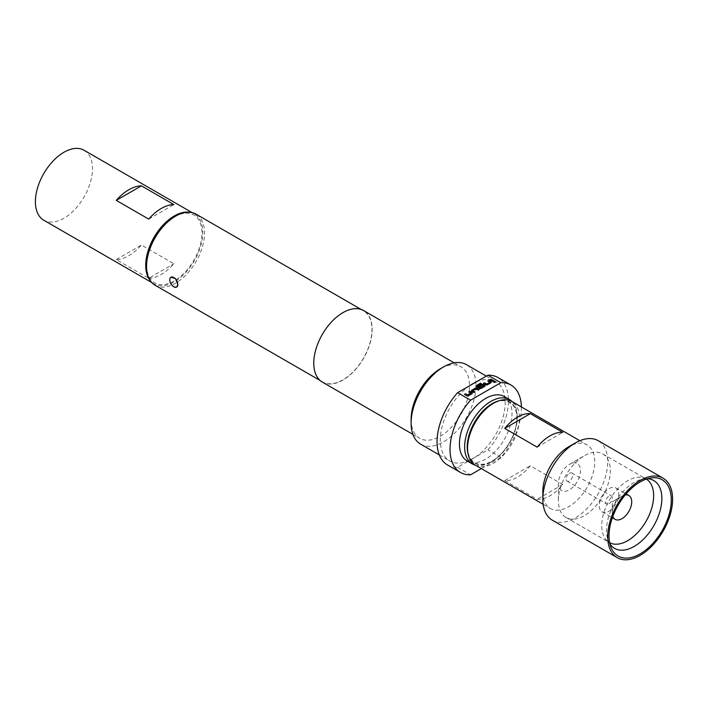 <?xml version="1.0" encoding="UTF-8"?>
<svg xmlns="http://www.w3.org/2000/svg" width="708" height="708" viewBox="0 0 708 708"><rect width="100%" height="100%" fill="white"/><g stroke="black" fill="none" stroke-linecap="round" stroke-linejoin="round"><path stroke-width="0.53" stroke-dasharray="3.54 2.66" d="M493.759 382.028A0.85 0.496 0 0 0 495.441 382.028M612.252 513.043L612.252 501.804L621.987 496.184A13.762 7.947 120 0 0 612.252 513.043A13.762 7.947 120 0 0 612.809 516.477M609.013 511.167A13.762 7.947 120 0 0 618.004 499.034A13.762 7.947 120 0 0 615.889 488.007A13.762 7.947 120 0 0 609.013 488.688A13.762 7.947 120 0 0 600.021 500.821A13.762 7.947 120 0 0 602.127 511.849A13.762 7.947 120 0 0 609.013 511.167M625.244 494.954A13.762 7.947 120 0 0 621.987 496.184L612.252 501.804M569.427 473.254A4.682 2.699 -60 0 1 571.772 473.024A4.682 2.699 -60 0 1 572.489 476.776A4.682 2.699 -60 0 1 569.427 480.9A4.682 2.699 -60 0 1 567.09 481.13A4.682 2.699 -60 0 1 566.373 477.378A4.682 2.699 -60 0 1 569.427 473.254M609.013 503.751A4.682 2.699 120 0 0 612.066 499.627A4.682 2.699 120 0 0 611.349 495.874A4.682 2.699 120 0 0 609.013 496.104A4.682 2.699 120 0 0 605.951 500.229A4.682 2.699 120 0 0 606.668 503.981A4.682 2.699 120 0 0 609.013 503.751M569.427 464.342L584.357 455.722A36.71 21.196 120 0 0 584.348 455.722A36.71 21.196 120 0 0 558.4 500.68A36.71 21.196 120 0 0 566.002 517.477A36.71 21.196 120 0 0 584.357 515.663A36.71 21.196 120 0 0 608.331 483.316A36.71 21.196 120 0 0 602.703 453.908A36.71 21.196 120 0 0 584.357 455.722L569.427 464.342A15.603 9.009 120 0 0 558.4 483.449A15.603 9.009 120 0 0 569.427 489.812A15.603 9.009 120 0 0 580.463 470.705A15.603 9.009 120 0 0 569.427 464.342M176.788 287.006L174.088 286.643C171.548 285.005 170.115 282.74 169.787 279.837L171.097 277.147M467.554 446.73A34.869 20.134 120 0 0 492.21 460.97A34.869 20.134 120 0 0 516.867 418.26A34.869 20.134 120 0 0 492.21 404.02M475.156 465.032A36.71 21.196 120 0 0 503.441 455.2A36.71 21.196 120 0 0 519.468 418.26A36.71 21.196 120 0 0 511.866 401.454M504.724 480.573L537.168 499.299A36.71 21.196 120 0 0 562.763 484.52L530.319 465.793A36.71 21.196 -60 0 1 504.724 480.573L530.319 465.793M542.824 491.688A36.71 21.196 120 0 0 550.426 508.494A36.71 21.196 120 0 0 578.71 498.653A36.71 21.196 120 0 0 594.738 461.713A36.71 21.196 120 0 0 587.136 444.916A36.71 21.196 120 0 0 568.781 446.73M552.329 520.185A45.878 26.488 120 0 0 587.684 507.893A45.878 26.488 120 0 0 607.712 461.713A45.878 26.488 120 0 0 598.207 440.712M468.05 453.784A35.329 20.399 120 0 0 492.21 461.342L492.21 461.342A35.329 20.399 120 0 0 517.194 418.074A35.329 20.399 120 0 0 498.565 400.932M512.176 401.64A37.161 21.461 -60 0 1 517.194 416.578A37.161 21.461 -60 0 1 490.918 462.094L492.21 461.342L490.91 462.094A37.161 21.461 -60 0 1 490.91 462.094A37.161 21.461 -60 0 1 475.475 465.218M504.308 396.56A37.161 21.461 -60 0 1 509.999 426.349A37.161 21.461 -60 0 1 485.723 459.094A37.161 21.461 -60 0 1 467.138 460.935M148.707 278.297A40.374 23.311 120 0 0 173.858 263.765L141.414 245.039A40.374 23.311 -60 0 1 116.262 259.562L148.707 278.297L173.858 263.765M189.576 212.267A40.374 23.311 -60 0 1 194.452 213.958A40.374 23.311 -60 0 1 202.807 232.445A40.374 23.311 -60 0 1 185.186 273.076A40.374 23.311 -60 0 1 154.07 283.899A40.374 23.311 -60 0 1 150.167 280.527M84.137 150.273A40.374 23.311 -60 0 1 92.5 168.761A40.374 23.311 -60 0 1 74.88 209.391A40.374 23.311 -60 0 1 43.763 220.206M174.257 216.931A39.188 22.621 -60 0 1 201.966 232.932A39.188 22.621 -60 0 1 174.257 280.926A39.188 22.621 -60 0 1 146.556 264.925M155.052 285.2A41.02 23.683 120 0 0 175.557 283.173A41.02 23.683 120 0 0 202.355 247.021A41.02 23.683 120 0 0 196.072 214.152M420.605 444.137A45.878 26.488 120 0 0 443.544 441.863A45.878 26.488 120 0 0 473.519 401.427A45.878 26.488 120 0 0 466.484 364.664M469.846 385.621A45.878 26.488 120 0 0 442.243 426.092A45.878 26.488 120 0 0 449.801 460.996A45.878 26.488 120 0 0 469.846 460.244A45.878 26.488 120 0 0 472.749 458.722A45.878 26.488 120 0 0 475.643 456.899L487.892 449.828A50.472 29.143 120 0 0 497.981 377.55M411.1 419.384A41.294 23.842 120 0 0 419.658 438.287A41.294 23.842 120 0 0 440.305 436.243A41.294 23.842 120 0 0 467.28 399.852A41.294 23.842 120 0 0 460.952 366.762A41.294 23.842 120 0 0 440.305 368.806M322.326 382.09A41.294 23.842 120 0 0 342.973 380.046A41.294 23.842 120 0 0 369.948 343.663A41.294 23.842 120 0 0 363.62 310.573M342.973 312.839A41.02 23.683 120 0 0 316.175 348.982A41.02 23.683 120 0 0 322.459 381.851A41.02 23.683 120 0 0 342.973 379.824A41.02 23.683 120 0 0 369.762 343.681A41.02 23.683 120 0 0 363.478 310.812A41.02 23.683 120 0 0 342.973 312.839M447.509 464.97A50.472 29.143 120 0 0 457.598 467.315L475.643 456.899A45.878 26.488 120 0 0 503.246 416.419A45.878 26.488 120 0 0 495.689 381.524A45.878 26.488 120 0 0 475.643 382.267M457.598 467.315L470.572 474.811M481.334 468.599L500.875 457.315A50.472 29.143 120 0 0 521.398 406.958M500.875 457.315L487.892 449.828M148.707 219.099L173.858 204.577M116.262 259.562L141.414 245.039M562.763 484.52L537.168 499.299M537.168 447.155L562.763 432.376M489.803 379.895L492.98 381.577M492.98 381.727L493.954 381.019M487.724 381.09L489.865 382.178M483.475 383.55L485.75 384.86A1.283 0.743 0 0 0 487.564 384.86L490.971 382.886A1.283 0.743 0 0 0 491.352 382.364A1.283 0.743 0 0 0 491.343 382.293M475.971 386.134A1.283 0.743 0 0 0 475.962 386.205A1.283 0.743 0 0 0 476.342 386.727L479.422 388.506A1.283 0.743 0 0 0 481.236 388.506L484.644 386.541A1.283 0.743 0 0 0 485.024 386.019A1.283 0.743 0 0 0 485.015 385.94M478.679 386.32L479.652 386.727M479.652 386.878L482.413 385.285L483.653 385.772M477.546 385.957L481.405 383.736M471.36 390.781A1.283 0.743 0 0 0 471.36 390.851A1.283 0.743 0 0 0 471.732 391.374L474.006 392.542M474.006 392.683L474.98 391.975M472.838 390.666L475.98 388.993L478.254 390.081M478.254 390.232L479.228 389.524M468.749 392.046L470.891 393.135M464.501 394.506L466.767 395.816A1.283 0.743 0 0 0 468.59 395.816L471.988 393.852A1.283 0.743 0 0 0 472.369 393.321A1.283 0.743 0 0 0 472.36 393.25M646.333 479.095A36.71 21.196 120 0 0 646.041 478.927A36.71 21.196 120 0 0 627.686 480.741A36.71 21.196 120 0 0 603.712 513.088A36.71 21.196 120 0 0 609.331 542.505A36.71 21.196 120 0 0 609.623 542.664M609.88 543.832A39.161 22.612 -60 0 1 608.305 540.806A39.161 22.612 -60 0 1 634.173 482.484A39.161 22.612 -60 0 1 644.059 478.882A39.161 22.612 -60 0 1 647.466 478.732M615.889 488.007L626.12 493.91M571.772 473.024L611.349 495.874M602.703 453.908L646.041 478.927L644.059 478.882L651.271 477.9M566.002 517.477L609.331 542.505L608.305 540.806L611.057 547.541M543.151 504.291L550.426 508.494M517.194 418.074L517.194 416.578M154.07 283.899L151.751 282.554M439.287 454.925L449.801 460.996M412.897 434.385L419.658 438.287M320.078 380.479L322.459 381.851M361.098 309.431L363.478 310.812M454.191 362.859L460.952 366.762M486.316 376.107L495.689 381.524M194.452 213.958L192.133 212.621M579.852 440.712L587.136 444.916M558.4 483.449L558.4 500.68M567.09 481.13L606.668 503.981M602.127 511.849L612.349 517.752"/><path stroke-width="1.06" d="M495.441 382.028A0.85 0.496 0 0 0 493.759 382.028M495.202 381.603A0.85 0.496 0 0 0 493.998 382.302A0.85 0.496 0 0 0 495.202 381.603M612.809 516.477A13.762 7.947 120 0 0 615.102 519.345A13.762 7.947 120 0 0 621.987 518.663A13.762 7.947 120 0 0 630.978 506.53A13.762 7.947 120 0 0 628.872 495.503A13.762 7.947 120 0 0 625.244 494.954M640.156 553.877A44.046 25.435 120 0 0 670.786 506.751A44.046 25.435 120 0 0 651.271 477.9A44.046 25.435 120 0 0 640.156 481.944A44.046 25.435 120 0 0 611.057 547.541A44.046 25.435 120 0 0 640.156 553.877M170.964 277.226L175.584 278.625L177.832 284.483A5.691 3.283 60 0 1 176.655 287.085A5.691 3.283 60 0 1 173.805 286.802A5.691 3.283 60 0 1 169.787 279.837A5.691 3.283 60 0 1 170.964 277.226A5.691 3.283 60 0 1 175.345 278.757A5.691 3.283 60 0 1 177.832 284.483L176.655 287.085M579.852 440.712L511.866 401.454A36.71 21.196 120 0 0 493.511 403.277L492.21 404.02A34.869 20.134 120 0 0 467.554 446.73L467.554 448.226A36.71 21.196 120 0 0 475.156 465.032L543.151 504.291M663.095 478.174L598.207 440.712A45.878 26.488 120 0 0 575.268 442.987L568.781 446.73A36.71 21.196 120 0 0 542.824 491.688L542.824 499.175A45.878 26.488 120 0 0 552.329 520.185L617.217 557.647A45.878 26.488 120 0 0 652.572 545.355A45.878 26.488 120 0 0 672.6 499.175A45.878 26.488 120 0 0 663.095 478.174A45.878 26.488 120 0 0 627.739 490.467A45.878 26.488 120 0 0 607.712 536.646A45.878 26.488 120 0 0 617.217 557.647M498.565 400.932A35.329 20.399 120 0 0 492.21 403.649A35.329 20.399 120 0 0 468.05 453.784M475.475 465.218A37.161 21.461 -60 0 1 472.333 463.935A37.161 21.461 -60 0 1 466.634 434.154A37.161 21.461 -60 0 1 490.91 401.401A37.161 21.461 -60 0 1 509.495 399.56A37.161 21.461 -60 0 1 512.176 401.64M472.333 463.935L467.138 460.935A37.161 21.461 -60 0 1 461.439 431.154A37.161 21.461 -60 0 1 485.723 398.4A37.161 21.461 -60 0 1 504.308 396.56L509.495 399.56M150.167 280.527A40.374 23.311 -60 0 1 145.706 265.411A40.374 23.311 -60 0 1 160.512 227.967A40.374 23.311 -60 0 1 189.576 212.267M151.751 282.554L43.763 220.206A40.374 23.311 -60 0 1 35.4 201.727A40.374 23.311 -60 0 1 53.02 161.088A40.374 23.311 -60 0 1 84.137 150.273L192.133 212.621M146.556 266.42L146.556 264.925A39.188 22.621 -60 0 1 174.257 216.931L175.557 216.188A41.02 23.683 120 0 0 146.556 266.42A41.02 23.683 120 0 0 155.052 285.2L320.078 380.479M411.1 423.127L411.1 419.384A41.294 23.842 120 0 1 440.296 368.806A41.294 23.842 120 0 0 440.296 368.806L443.544 366.939A45.878 26.488 120 0 0 411.1 423.127A45.878 26.488 120 0 0 420.605 444.137L439.287 454.925M521.398 406.958A50.472 29.143 120 0 0 510.955 385.037L497.981 377.55A50.472 29.143 120 0 0 487.892 375.196L475.643 382.267A45.878 26.488 120 0 0 472.749 383.798A45.878 26.488 120 0 0 469.846 385.621L457.598 392.692A50.472 29.143 120 0 0 447.509 464.97L460.483 472.457A50.472 29.143 120 0 0 470.572 474.811L481.334 468.599M454.191 362.859L363.62 310.573A41.294 23.842 120 0 0 342.973 312.617A41.294 23.842 120 0 0 315.989 349A41.294 23.842 120 0 0 322.326 382.09L412.897 434.385M361.098 309.431L196.072 214.152A41.02 23.683 120 0 0 175.557 216.188L174.257 216.931M510.955 385.037A50.472 29.143 120 0 0 500.875 382.692L470.572 400.179A50.472 29.143 120 0 0 460.483 472.457M470.572 400.179L457.598 392.692M486.316 376.107L466.484 364.664A45.878 26.488 120 0 0 443.544 366.939L440.296 368.806M487.892 375.196L500.875 382.692M475.643 382.267L469.846 385.621M470.891 393.135L467.74 395.029L465.475 393.79L464.501 394.356L466.767 395.666A1.283 0.743 0 0 0 468.59 395.666L471.988 393.701A1.283 0.743 0 0 0 472.369 393.17A1.283 0.743 0 0 0 471.988 392.648L469.723 391.338L468.749 391.905L470.891 393.135M471.732 390.179A1.283 0.743 0 0 0 471.36 390.701A1.283 0.743 0 0 0 471.732 391.223L474.006 392.542L474.98 391.975L472.838 390.666L475.98 388.851L478.254 390.081L479.228 389.524L476.953 388.214A1.283 0.743 0 0 0 475.139 388.214L471.732 390.329A1.283 0.743 0 0 0 471.36 390.781M476.342 385.533A1.283 0.743 0 0 0 475.962 386.055A1.283 0.743 0 0 0 476.342 386.577L479.422 388.365A1.283 0.743 0 0 0 481.236 388.365L484.644 386.391A1.283 0.743 0 0 0 485.024 385.869A1.283 0.743 0 0 0 484.644 385.347L483.281 384.559A1.283 0.743 0 0 0 481.467 384.559L478.679 386.17L479.652 386.727L482.413 385.134L483.679 385.807L480.502 387.665L477.519 385.993L481.405 383.736L480.431 383.17L476.342 385.683A1.283 0.743 0 0 0 475.971 386.134M489.865 382.178L486.723 384.072L484.449 382.833L483.475 383.4L485.75 384.709A1.283 0.743 0 0 0 487.564 384.709L490.971 382.745A1.283 0.743 0 0 0 491.352 382.214A1.283 0.743 0 0 0 490.971 381.692L488.697 380.382L487.724 380.939L489.865 382.178M492.98 381.577L493.954 381.019L490.777 379.178L489.803 379.745L492.98 381.577M173.858 204.577A40.374 23.311 120 0 0 148.707 219.099L116.262 200.373L141.414 185.85L173.858 204.577M116.262 200.373A40.374 23.311 -60 0 1 141.414 185.85M575.268 442.987A45.878 26.488 120 0 0 542.824 499.175M493.511 403.277A36.71 21.196 120 0 0 467.554 448.226M530.319 413.64L562.763 432.376A36.71 21.196 120 0 0 537.168 447.155L504.724 428.42A36.71 21.196 -60 0 1 530.319 413.64L504.724 428.42M493.83 381.09L490.777 379.178M490.777 379.329L489.936 379.815M489.865 382.329L486.723 384.223L484.449 382.833M484.449 382.984L483.608 383.471M491.343 382.293A1.283 0.743 0 0 0 490.971 381.842L488.697 380.382M488.697 380.532L487.856 381.019M481.272 383.807L480.431 383.17M480.431 383.32L476.342 385.683M485.015 385.94A1.283 0.743 0 0 0 484.644 385.497L483.281 384.709A1.283 0.743 0 0 0 481.467 384.709L478.803 386.241M483.653 385.922L480.502 387.816L477.546 386.108M479.095 389.595L476.953 388.365A1.283 0.743 0 0 0 475.139 388.365L471.732 390.329M474.847 392.046L472.838 390.816M470.891 393.285L467.74 395.179L465.475 393.79M465.475 393.94L464.625 394.427M472.36 393.25A1.283 0.743 0 0 0 471.988 392.798L469.723 391.338M469.723 391.489L468.882 391.975M609.623 542.664A36.71 21.196 120 0 0 627.686 540.682A36.71 21.196 120 0 0 651.59 508.601A36.71 21.196 120 0 0 646.333 479.095M647.466 478.732A39.161 22.612 -60 0 1 661.006 506.884A39.161 22.612 -60 0 1 634.173 546.434A39.161 22.612 -60 0 1 609.88 543.832M626.12 493.91L628.872 495.503M612.349 517.752L615.102 519.345"/></g></svg>
